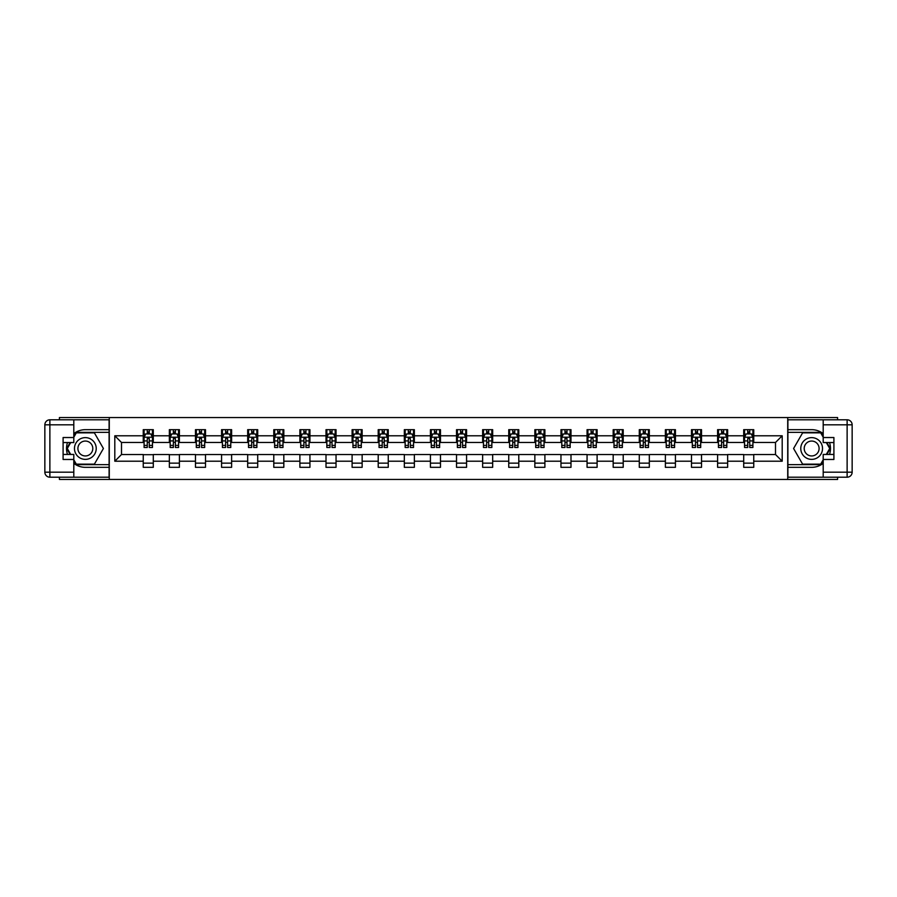 <?xml version="1.0" encoding="UTF-8"?>
<svg xmlns="http://www.w3.org/2000/svg" width="897" height="897" viewBox="0 0 897 897"><rect width="100%" height="100%" fill="white"/><g stroke="black" fill="none" stroke-linecap="round" stroke-linejoin="round"><path stroke-width="1.35" d="M59.415 477.204L59.415 479.458L837.585 479.458L837.585 477.204M837.585 419.796L837.585 417.542L787.723 417.542L787.723 479.458M787.723 417.542L59.415 417.542L59.415 419.796M109.277 479.458L109.277 417.542M753.749 435.785L753.749 429.674L743.703 429.674L743.703 435.785L727.646 435.785L727.646 429.674L717.6 429.674L717.6 435.785L701.532 435.785L701.532 429.674L691.497 429.674L691.497 435.785L675.43 435.785L675.43 429.674L665.383 429.674L665.383 435.785L649.316 435.785L649.316 429.674L639.281 429.674L639.281 435.785L623.213 435.785L623.213 429.674L613.178 429.674L613.178 435.785L597.11 435.785L597.11 429.674L587.064 429.674L587.064 435.785L570.997 435.785L570.997 429.674L560.961 429.674L560.961 435.785L544.894 435.785L544.894 429.674L534.847 429.674L534.847 435.785L518.791 435.785L518.791 429.674L508.745 429.674L508.745 435.785L492.677 435.785L492.677 429.674L482.642 429.674L482.642 435.785L466.575 435.785L466.575 429.674L456.528 429.674L456.528 435.785L440.472 435.785L440.472 429.674L430.425 429.674L430.425 435.785L414.358 435.785L414.358 429.674L404.323 429.674L404.323 435.785L388.255 435.785L388.255 429.674L378.209 429.674L378.209 435.785L362.153 435.785L362.153 429.674L352.106 429.674L352.106 435.785L336.039 435.785L336.039 429.674L326.003 429.674L326.003 435.785L309.936 435.785L309.936 429.674L299.89 429.674L299.89 435.785L283.822 435.785L283.822 429.674L273.787 429.674L273.787 435.785L257.719 435.785L257.719 429.674L247.684 429.674L247.684 435.785L231.617 435.785L231.617 429.674L221.57 429.674L221.57 435.785L205.503 435.785L205.503 429.674L195.468 429.674L195.468 435.785L179.4 435.785L179.4 429.674L169.354 429.674L169.354 435.785L153.297 435.785L153.297 429.674L143.251 429.674L143.251 435.785L114.805 435.785L114.805 461.215L121.499 454.521L143.251 454.521L143.251 467.326L153.297 467.326L153.297 454.521L169.354 454.521L169.354 467.326L179.4 467.326L179.4 454.521L195.468 454.521L195.468 467.326L205.503 467.326L205.503 454.521L221.57 454.521L221.57 467.326L231.617 467.326L231.617 454.521L247.684 454.521L247.684 467.326L257.719 467.326L257.719 454.521L273.787 454.521L273.787 467.326L283.822 467.326L283.822 454.521L299.89 454.521L299.89 467.326L309.936 467.326L309.936 454.521L326.003 454.521L326.003 467.326L336.039 467.326L336.039 454.521L352.106 454.521L352.106 467.326L362.153 467.326L362.153 454.521L378.209 454.521L378.209 467.326L388.255 467.326L388.255 454.521L404.323 454.521L404.323 467.326L414.358 467.326L414.358 454.521L430.425 454.521L430.425 467.326L440.472 467.326L440.472 454.521L456.528 454.521L456.528 467.326L466.575 467.326L466.575 454.521L482.642 454.521L482.642 467.326L492.677 467.326L492.677 454.521L508.745 454.521L508.745 467.326L518.791 467.326L518.791 454.521L534.847 454.521L534.847 467.326L544.894 467.326L544.894 454.521L560.961 454.521L560.961 467.326L570.997 467.326L570.997 454.521L587.064 454.521L587.064 467.326L597.11 467.326L597.11 454.521L613.178 454.521L613.178 467.326L623.213 467.326L623.213 454.521L639.281 454.521L639.281 467.326L649.316 467.326L649.316 454.521L665.383 454.521L665.383 467.326L675.43 467.326L675.43 454.521L691.497 454.521L691.497 467.326L701.532 467.326L701.532 454.521L717.6 454.521L717.6 467.326L727.646 467.326L727.646 454.521L743.703 454.521L743.703 467.326L753.749 467.326L753.749 454.521L775.501 454.521L775.501 442.479L753.749 442.479L753.749 435.785L782.195 435.785L782.195 461.215L753.749 461.215M743.703 461.215L727.646 461.215M717.6 461.215L701.532 461.215M691.497 461.215L675.43 461.215M665.383 461.215L649.316 461.215M639.281 461.215L623.213 461.215M613.178 461.215L597.11 461.215M587.064 461.215L570.997 461.215M560.961 461.215L544.894 461.215M534.847 461.215L518.791 461.215M508.745 461.215L492.677 461.215M482.642 461.215L466.575 461.215M456.528 461.215L440.472 461.215M430.425 461.215L414.358 461.215M404.323 461.215L388.255 461.215M378.209 461.215L362.153 461.215M352.106 461.215L336.039 461.215M326.003 461.215L309.936 461.215M299.89 461.215L283.822 461.215M273.787 461.215L257.719 461.215M247.684 461.215L231.617 461.215M221.57 461.215L205.503 461.215M195.468 461.215L179.4 461.215M169.354 461.215L153.297 461.215M143.251 461.215L114.805 461.215M743.703 435.785L743.703 442.479L727.646 442.479L727.646 435.785M717.6 435.785L717.6 442.479L701.532 442.479L701.532 435.785M691.497 435.785L691.497 442.479L675.43 442.479L675.43 435.785M665.383 435.785L665.383 442.479L649.316 442.479L649.316 435.785M639.281 435.785L639.281 442.479L623.213 442.479L623.213 435.785M613.178 435.785L613.178 442.479L597.11 442.479L597.11 435.785M587.064 435.785L587.064 442.479L570.997 442.479L570.997 435.785M560.961 435.785L560.961 442.479L544.894 442.479L544.894 435.785M534.847 435.785L534.847 442.479L518.791 442.479L518.791 435.785M508.745 435.785L508.745 442.479L492.677 442.479L492.677 435.785M482.642 435.785L482.642 442.479L466.575 442.479L466.575 435.785M456.528 435.785L456.528 442.479L440.472 442.479L440.472 435.785M430.425 435.785L430.425 442.479L414.358 442.479L414.358 435.785M404.323 435.785L404.323 442.479L388.255 442.479L388.255 435.785M378.209 435.785L378.209 442.479L362.153 442.479L362.153 435.785M352.106 435.785L352.106 442.479L336.039 442.479L336.039 435.785M326.003 435.785L326.003 442.479L309.936 442.479L309.936 435.785M299.89 435.785L299.89 442.479L283.822 442.479L283.822 435.785M273.787 435.785L273.787 442.479L257.719 442.479L257.719 435.785M247.684 435.785L247.684 442.479L231.617 442.479L231.617 435.785M221.57 435.785L221.57 442.479L205.503 442.479L205.503 435.785M195.468 435.785L195.468 442.479L179.4 442.479L179.4 435.785M169.354 435.785L169.354 442.479L153.297 442.479L153.297 435.785M143.251 435.785L143.251 442.479L121.499 442.479L114.805 435.785M121.499 442.479L121.499 454.521M782.195 461.215L775.501 454.521M775.501 442.479L782.195 435.785M143.251 433.856L144.092 433.856M147.265 433.856L149.272 433.856M152.456 433.856L153.297 433.856M143.251 442.311L144.092 442.311M147.265 442.311L149.272 442.311M152.456 442.311L153.297 442.311M143.251 454.689L153.297 454.689M143.251 463.144L153.297 463.144M169.354 454.689L179.4 454.689M169.354 463.144L179.4 463.144M169.354 433.856L170.195 433.856M173.379 433.856L175.386 433.856M178.559 433.856L179.4 433.856M169.354 442.311L170.195 442.311M173.379 442.311L175.386 442.311M178.559 442.311L179.4 442.311M195.468 454.689L205.503 454.689M195.468 463.144L205.503 463.144M195.468 433.856L196.297 433.856M199.482 433.856L201.489 433.856M204.673 433.856L205.503 433.856M195.468 442.311L196.297 442.311M199.482 442.311L201.489 442.311M204.673 442.311L205.503 442.311M221.57 454.689L231.617 454.689M221.57 463.144L231.617 463.144M221.57 433.856L222.411 433.856M225.584 433.856L227.603 433.856M230.776 433.856L231.617 433.856M221.57 442.311L222.411 442.311M225.584 442.311L227.603 442.311M230.776 442.311L231.617 442.311M247.684 454.689L257.719 454.689M247.684 463.144L257.719 463.144M247.684 433.856L248.514 433.856M251.698 433.856L253.705 433.856M256.878 433.856L257.719 433.856M247.684 442.311L248.514 442.311M251.698 442.311L253.705 442.311M256.878 442.311L257.719 442.311M273.787 454.689L283.822 454.689M273.787 463.144L283.822 463.144M273.787 433.856L274.628 433.856M277.801 433.856L279.808 433.856M282.992 433.856L283.822 433.856M273.787 442.311L274.628 442.311M277.801 442.311L279.808 442.311M282.992 442.311L283.822 442.311M299.89 454.689L309.936 454.689M299.89 463.144L309.936 463.144M299.89 433.856L300.73 433.856M303.904 433.856L305.922 433.856M309.095 433.856L309.936 433.856M299.89 442.311L300.73 442.311M303.904 442.311L305.922 442.311M309.095 442.311L309.936 442.311M326.003 454.689L336.039 454.689M326.003 463.144L336.039 463.144M326.003 433.856L326.833 433.856M330.018 433.856L332.025 433.856M335.209 433.856L336.039 433.856M326.003 442.311L326.833 442.311M330.018 442.311L332.025 442.311M335.209 442.311L336.039 442.311M352.106 454.689L362.153 454.689M352.106 463.144L362.153 463.144M352.106 433.856L352.947 433.856M356.12 433.856L358.127 433.856M361.312 433.856L362.153 433.856M352.106 442.311L352.947 442.311M356.12 442.311L358.127 442.311M361.312 442.311L362.153 442.311M378.209 454.689L388.255 454.689M378.209 463.144L388.255 463.144M378.209 433.856L379.05 433.856M382.234 433.856L384.241 433.856M387.414 433.856L388.255 433.856M378.209 442.311L379.05 442.311M382.234 442.311L384.241 442.311M387.414 442.311L388.255 442.311M404.323 454.689L414.358 454.689M404.323 463.144L414.358 463.144M404.323 433.856L405.152 433.856M408.337 433.856L410.344 433.856M413.528 433.856L414.358 433.856M404.323 442.311L405.152 442.311M408.337 442.311L410.344 442.311M413.528 442.311L414.358 442.311M430.425 454.689L440.472 454.689M430.425 463.144L440.472 463.144M430.425 433.856L431.266 433.856M434.44 433.856L436.447 433.856M439.631 433.856L440.472 433.856M430.425 442.311L431.266 442.311M434.44 442.311L436.447 442.311M439.631 442.311L440.472 442.311M456.528 454.689L466.575 454.689M456.528 463.144L466.575 463.144M456.528 433.856L457.369 433.856M460.553 433.856L462.56 433.856M465.734 433.856L466.575 433.856M456.528 442.311L457.369 442.311M460.553 442.311L462.56 442.311M465.734 442.311L466.575 442.311M482.642 454.689L492.677 454.689M482.642 463.144L492.677 463.144M482.642 433.856L483.472 433.856M486.656 433.856L488.663 433.856M491.848 433.856L492.677 433.856M482.642 442.311L483.472 442.311M486.656 442.311L488.663 442.311M491.848 442.311L492.677 442.311M508.745 454.689L518.791 454.689M508.745 463.144L518.791 463.144M508.745 433.856L509.586 433.856M512.759 433.856L514.766 433.856M517.95 433.856L518.791 433.856M508.745 442.311L509.586 442.311M512.759 442.311L514.766 442.311M517.95 442.311L518.791 442.311M534.847 454.689L544.894 454.689M534.847 463.144L544.894 463.144M534.847 433.856L535.688 433.856M538.873 433.856L540.88 433.856M544.053 433.856L544.894 433.856M534.847 442.311L535.688 442.311M538.873 442.311L540.88 442.311M544.053 442.311L544.894 442.311M560.961 454.689L570.997 454.689M560.961 463.144L570.997 463.144M560.961 433.856L561.791 433.856M564.975 433.856L566.982 433.856M570.167 433.856L570.997 433.856M560.961 442.311L561.791 442.311M564.975 442.311L566.982 442.311M570.167 442.311L570.997 442.311M587.064 454.689L597.11 454.689M587.064 463.144L597.11 463.144M587.064 433.856L587.905 433.856M591.078 433.856L593.096 433.856M596.27 433.856L597.11 433.856M587.064 442.311L587.905 442.311M591.078 442.311L593.096 442.311M596.27 442.311L597.11 442.311M613.178 454.689L623.213 454.689M613.178 463.144L623.213 463.144M613.178 433.856L614.008 433.856M617.192 433.856L619.199 433.856M622.372 433.856L623.213 433.856M613.178 442.311L614.008 442.311M617.192 442.311L619.199 442.311M622.372 442.311L623.213 442.311M639.281 454.689L649.316 454.689M639.281 463.144L649.316 463.144M639.281 433.856L640.122 433.856M643.295 433.856L645.302 433.856M648.486 433.856L649.316 433.856M639.281 442.311L640.122 442.311M643.295 442.311L645.302 442.311M648.486 442.311L649.316 442.311M665.383 454.689L675.43 454.689M665.383 463.144L675.43 463.144M665.383 433.856L666.224 433.856M669.397 433.856L671.416 433.856M674.589 433.856L675.43 433.856M665.383 442.311L666.224 442.311M669.397 442.311L671.416 442.311M674.589 442.311L675.43 442.311M691.497 454.689L701.532 454.689M691.497 463.144L701.532 463.144M691.497 433.856L692.327 433.856M695.511 433.856L697.518 433.856M700.703 433.856L701.532 433.856M691.497 442.311L692.327 442.311M695.511 442.311L697.518 442.311M700.703 442.311L701.532 442.311M717.6 454.689L727.646 454.689M717.6 463.144L727.646 463.144M717.6 433.856L718.441 433.856M721.614 433.856L723.621 433.856M726.805 433.856L727.646 433.856M717.6 442.311L718.441 442.311M721.614 442.311L723.621 442.311M726.805 442.311L727.646 442.311M743.703 454.689L753.749 454.689M743.703 463.144L753.749 463.144M743.703 433.856L744.544 433.856M747.728 433.856L749.735 433.856M752.908 433.856L753.749 433.856M743.703 442.311L744.544 442.311M747.728 442.311L749.735 442.311M752.908 442.311L753.749 442.311M149.272 431.849L147.265 431.849M152.456 445.394L149.272 445.394L149.272 447.491L152.456 447.491L152.456 437.288L150.786 433.935L145.763 433.935L144.092 437.288L144.092 447.491L147.265 447.491L147.265 445.394L144.092 445.394M144.092 437.288L144.092 429.674M152.456 437.288L152.456 429.674M147.265 433.935L147.265 429.674M149.272 429.674L149.272 433.935M149.272 445.394L149.272 438.543L147.265 438.543L147.265 445.394M90.788 439.082A10.876 10.876 0 0 0 75.931 443.062A10.876 10.876 0 0 0 79.911 457.918A10.876 10.876 0 0 0 94.768 453.938A10.876 10.876 0 0 0 90.788 439.082M89.072 442.053A7.445 7.445 0 0 0 78.902 444.777A7.445 7.445 0 0 0 81.627 454.947A7.445 7.445 0 0 0 91.797 452.223A7.445 7.445 0 0 0 89.072 442.053M73.801 437.209L76.312 432.847L94.387 432.847L103.413 448.5L94.387 464.153L76.312 464.153L73.801 459.791M70.706 454.443L67.286 448.5L70.706 442.557M817.089 439.082A10.876 10.876 0 0 0 802.232 443.062A10.876 10.876 0 0 0 806.212 457.918A10.876 10.876 0 0 0 821.069 453.938A10.876 10.876 0 0 0 817.089 439.082M815.373 442.053A7.445 7.445 0 0 0 805.203 444.777A7.445 7.445 0 0 0 807.928 454.947A7.445 7.445 0 0 0 818.098 452.223A7.445 7.445 0 0 0 815.373 442.053M823.199 459.791L820.688 464.153L802.613 464.153L793.587 448.5L802.613 432.847L820.688 432.847L823.199 437.209M826.294 442.557L829.714 448.5L826.294 454.443M73.801 463.368A18.826 18.826 0 0 0 85.35 467.326L109.109 467.326L109.109 477.204L49.873 477.204A5.023 5.023 0 0 1 44.85 472.181L44.85 424.819A5.023 5.023 0 0 1 49.873 419.796L73.801 419.796L73.801 442.557L63.093 442.557M73.801 419.796L109.109 419.796L109.109 429.674L85.35 429.674A18.826 18.826 0 0 0 73.801 433.632M67.488 442.557A18.826 18.826 0 0 0 67.488 454.443M109.109 467.326L109.109 429.674M63.093 454.443L73.801 454.443L73.801 477.204M73.801 437.534L63.093 437.534L63.093 459.466L73.801 459.466M109.109 432.354L76.021 432.354L73.801 436.2M73.801 460.8L76.021 464.646L109.109 464.646M70.134 442.557L66.703 448.5L70.134 454.443M823.199 433.632A18.826 18.826 0 0 0 811.65 429.674L787.891 429.674L787.891 419.796L847.127 419.796A5.023 5.023 0 0 1 852.15 424.819L852.15 472.181A5.023 5.023 0 0 1 847.127 477.204L823.199 477.204L823.199 454.443L833.907 454.443M823.199 477.204L787.891 477.204L787.891 467.326L811.65 467.326A18.826 18.826 0 0 0 823.199 463.368M829.512 454.443A18.826 18.826 0 0 0 829.512 442.557M787.891 429.674L787.891 467.326M833.907 442.557L823.199 442.557L823.199 419.796M823.199 459.466L833.907 459.466L833.907 437.534L823.199 437.534M787.891 464.646L820.979 464.646L823.199 460.8M823.199 436.2L820.979 432.354L787.891 432.354M826.866 454.443L830.297 448.5L826.866 442.557M175.386 431.849L173.379 431.849M178.559 445.394L175.386 445.394L175.386 447.491L178.559 447.491L178.559 437.288L176.888 433.935L171.865 433.935L170.195 437.288L170.195 447.491L173.379 447.491L173.379 445.394L170.195 445.394M170.195 437.288L170.195 429.674M178.559 437.288L178.559 429.674M173.379 433.935L173.379 429.674M175.386 429.674L175.386 433.935M175.386 445.394L175.386 438.543L173.379 438.543L173.379 445.394M201.489 431.849L199.482 431.849M204.673 445.394L201.489 445.394L201.489 447.491L204.673 447.491L204.673 437.288L202.991 433.935L197.979 433.935L196.297 437.288L196.297 447.491L199.482 447.491L199.482 445.394L196.297 445.394M196.297 437.288L196.297 429.674M204.673 437.288L204.673 429.674M199.482 433.935L199.482 429.674M201.489 429.674L201.489 433.935M201.489 445.394L201.489 438.543L199.482 438.543L199.482 445.394M227.603 431.849L225.584 431.849M230.776 445.394L227.603 445.394L227.603 447.491L230.776 447.491L230.776 437.288L229.105 433.935L224.082 433.935L222.411 437.288L222.411 447.491L225.584 447.491L225.584 445.394L222.411 445.394M222.411 437.288L222.411 429.674M230.776 437.288L230.776 429.674M225.584 433.935L225.584 429.674M227.603 429.674L227.603 433.935M227.603 445.394L227.603 438.543L225.584 438.543L225.584 445.394M253.705 431.849L251.698 431.849M256.878 445.394L253.705 445.394L253.705 447.491L256.878 447.491L256.878 437.288L255.208 433.935L250.185 433.935L248.514 437.288L248.514 447.491L251.698 447.491L251.698 445.394L248.514 445.394M248.514 437.288L248.514 429.674M256.878 437.288L256.878 429.674M251.698 433.935L251.698 429.674M253.705 429.674L253.705 433.935M253.705 445.394L253.705 438.543L251.698 438.543L251.698 445.394M279.808 431.849L277.801 431.849M282.992 445.394L279.808 445.394L279.808 447.491L282.992 447.491L282.992 437.288L281.322 433.935L276.298 433.935L274.628 437.288L274.628 447.491L277.801 447.491L277.801 445.394L274.628 445.394M274.628 437.288L274.628 429.674M282.992 437.288L282.992 429.674M277.801 433.935L277.801 429.674M279.808 429.674L279.808 433.935M279.808 445.394L279.808 438.543L277.801 438.543L277.801 445.394M305.922 431.849L303.904 431.849M309.095 445.394L305.922 445.394L305.922 447.491L309.095 447.491L309.095 437.288L307.424 433.935L302.401 433.935L300.73 437.288L300.73 447.491L303.904 447.491L303.904 445.394L300.73 445.394M300.73 437.288L300.73 429.674M309.095 437.288L309.095 429.674M303.904 433.935L303.904 429.674M305.922 429.674L305.922 433.935M305.922 445.394L305.922 438.543L303.904 438.543L303.904 445.394M332.025 431.849L330.018 431.849M335.209 445.394L332.025 445.394L332.025 447.491L335.209 447.491L335.209 437.288L333.527 433.935L328.515 433.935L326.833 437.288L326.833 447.491L330.018 447.491L330.018 445.394L326.833 445.394M326.833 437.288L326.833 429.674M335.209 437.288L335.209 429.674M330.018 433.935L330.018 429.674M332.025 429.674L332.025 433.935M332.025 445.394L332.025 438.543L330.018 438.543L330.018 445.394M358.127 431.849L356.12 431.849M361.312 445.394L358.127 445.394L358.127 447.491L361.312 447.491L361.312 437.288L359.641 433.935L354.618 433.935L352.947 437.288L352.947 447.491L356.12 447.491L356.12 445.394L352.947 445.394M352.947 437.288L352.947 429.674M361.312 437.288L361.312 429.674M356.12 433.935L356.12 429.674M358.127 429.674L358.127 433.935M358.127 445.394L358.127 438.543L356.12 438.543L356.12 445.394M384.241 431.849L382.234 431.849M387.414 445.394L384.241 445.394L384.241 447.491L387.414 447.491L387.414 437.288L385.744 433.935L380.72 433.935L379.05 437.288L379.05 447.491L382.234 447.491L382.234 445.394L379.05 445.394M379.05 437.288L379.05 429.674M387.414 437.288L387.414 429.674M382.234 433.935L382.234 429.674M384.241 429.674L384.241 433.935M384.241 445.394L384.241 438.543L382.234 438.543L382.234 445.394M410.344 431.849L408.337 431.849M413.528 445.394L410.344 445.394L410.344 447.491L413.528 447.491L413.528 437.288L411.846 433.935L406.834 433.935L405.152 437.288L405.152 447.491L408.337 447.491L408.337 445.394L405.152 445.394M405.152 437.288L405.152 429.674M413.528 437.288L413.528 429.674M408.337 433.935L408.337 429.674M410.344 429.674L410.344 433.935M410.344 445.394L410.344 438.543L408.337 438.543L408.337 445.394M436.447 431.849L434.44 431.849M439.631 445.394L436.447 445.394L436.447 447.491L439.631 447.491L439.631 437.288L437.96 433.935L432.937 433.935L431.266 437.288L431.266 447.491L434.44 447.491L434.44 445.394L431.266 445.394M431.266 437.288L431.266 429.674M439.631 437.288L439.631 429.674M434.44 433.935L434.44 429.674M436.447 429.674L436.447 433.935M436.447 445.394L436.447 438.543L434.44 438.543L434.44 445.394M462.56 431.849L460.553 431.849M465.734 445.394L462.56 445.394L462.56 447.491L465.734 447.491L465.734 437.288L464.063 433.935L459.04 433.935L457.369 437.288L457.369 447.491L460.553 447.491L460.553 445.394L457.369 445.394M457.369 437.288L457.369 429.674M465.734 437.288L465.734 429.674M460.553 433.935L460.553 429.674M462.56 429.674L462.56 433.935M462.56 445.394L462.56 438.543L460.553 438.543L460.553 445.394M488.663 431.849L486.656 431.849M491.848 445.394L488.663 445.394L488.663 447.491L491.848 447.491L491.848 437.288L490.166 433.935L485.154 433.935L483.472 437.288L483.472 447.491L486.656 447.491L486.656 445.394L483.472 445.394M483.472 437.288L483.472 429.674M491.848 437.288L491.848 429.674M486.656 433.935L486.656 429.674M488.663 429.674L488.663 433.935M488.663 445.394L488.663 438.543L486.656 438.543L486.656 445.394M514.766 431.849L512.759 431.849M517.95 445.394L514.766 445.394L514.766 447.491L517.95 447.491L517.95 437.288L516.28 433.935L511.256 433.935L509.586 437.288L509.586 447.491L512.759 447.491L512.759 445.394L509.586 445.394M509.586 437.288L509.586 429.674M517.95 437.288L517.95 429.674M512.759 433.935L512.759 429.674M514.766 429.674L514.766 433.935M514.766 445.394L514.766 438.543L512.759 438.543L512.759 445.394M540.88 431.849L538.873 431.849M544.053 445.394L540.88 445.394L540.88 447.491L544.053 447.491L544.053 437.288L542.382 433.935L537.359 433.935L535.688 437.288L535.688 447.491L538.873 447.491L538.873 445.394L535.688 445.394M535.688 437.288L535.688 429.674M544.053 437.288L544.053 429.674M538.873 433.935L538.873 429.674M540.88 429.674L540.88 433.935M540.88 445.394L540.88 438.543L538.873 438.543L538.873 445.394M566.982 431.849L564.975 431.849M570.167 445.394L566.982 445.394L566.982 447.491L570.167 447.491L570.167 437.288L568.485 433.935L563.473 433.935L561.791 437.288L561.791 447.491L564.975 447.491L564.975 445.394L561.791 445.394M561.791 437.288L561.791 429.674M570.167 437.288L570.167 429.674M564.975 433.935L564.975 429.674M566.982 429.674L566.982 433.935M566.982 445.394L566.982 438.543L564.975 438.543L564.975 445.394M593.096 431.849L591.078 431.849M596.27 445.394L593.096 445.394L593.096 447.491L596.27 447.491L596.27 437.288L594.599 433.935L589.576 433.935L587.905 437.288L587.905 447.491L591.078 447.491L591.078 445.394L587.905 445.394M587.905 437.288L587.905 429.674M596.27 437.288L596.27 429.674M591.078 433.935L591.078 429.674M593.096 429.674L593.096 433.935M593.096 445.394L593.096 438.543L591.078 438.543L591.078 445.394M619.199 431.849L617.192 431.849M622.372 445.394L619.199 445.394L619.199 447.491L622.372 447.491L622.372 437.288L620.702 433.935L615.678 433.935L614.008 437.288L614.008 447.491L617.192 447.491L617.192 445.394L614.008 445.394M614.008 437.288L614.008 429.674M622.372 437.288L622.372 429.674M617.192 433.935L617.192 429.674M619.199 429.674L619.199 433.935M619.199 445.394L619.199 438.543L617.192 438.543L617.192 445.394M645.302 431.849L643.295 431.849M648.486 445.394L645.302 445.394L645.302 447.491L648.486 447.491L648.486 437.288L646.815 433.935L641.792 433.935L640.122 437.288L640.122 447.491L643.295 447.491L643.295 445.394L640.122 445.394M640.122 437.288L640.122 429.674M648.486 437.288L648.486 429.674M643.295 433.935L643.295 429.674M645.302 429.674L645.302 433.935M645.302 445.394L645.302 438.543L643.295 438.543L643.295 445.394M671.416 431.849L669.397 431.849M674.589 445.394L671.416 445.394L671.416 447.491L674.589 447.491L674.589 437.288L672.918 433.935L667.895 433.935L666.224 437.288L666.224 447.491L669.397 447.491L669.397 445.394L666.224 445.394M666.224 437.288L666.224 429.674M674.589 437.288L674.589 429.674M669.397 433.935L669.397 429.674M671.416 429.674L671.416 433.935M671.416 445.394L671.416 438.543L669.397 438.543L669.397 445.394M697.518 431.849L695.511 431.849M700.703 445.394L697.518 445.394L697.518 447.491L700.703 447.491L700.703 437.288L699.021 433.935L694.009 433.935L692.327 437.288L692.327 447.491L695.511 447.491L695.511 445.394L692.327 445.394M692.327 437.288L692.327 429.674M700.703 437.288L700.703 429.674M695.511 433.935L695.511 429.674M697.518 429.674L697.518 433.935M697.518 445.394L697.518 438.543L695.511 438.543L695.511 445.394M723.621 431.849L721.614 431.849M726.805 445.394L723.621 445.394L723.621 447.491L726.805 447.491L726.805 437.288L725.135 433.935L720.112 433.935L718.441 437.288L718.441 447.491L721.614 447.491L721.614 445.394L718.441 445.394M718.441 437.288L718.441 429.674M726.805 437.288L726.805 429.674M721.614 433.935L721.614 429.674M723.621 429.674L723.621 433.935M723.621 445.394L723.621 438.543L721.614 438.543L721.614 445.394M749.735 431.849L747.728 431.849M752.908 445.394L749.735 445.394L749.735 447.491L752.908 447.491L752.908 437.288L751.238 433.935L746.214 433.935L744.544 437.288L744.544 447.491L747.728 447.491L747.728 445.394L744.544 445.394M744.544 437.288L744.544 429.674M752.908 437.288L752.908 429.674M747.728 433.935L747.728 429.674M749.735 429.674L749.735 433.935M749.735 445.394L749.735 438.543L747.728 438.543L747.728 445.394M152.412 437.209L144.125 437.209M144.092 434.137L145.662 434.137M150.887 434.137L152.456 434.137M147.265 440.909L144.092 440.909M152.456 440.909L149.272 440.909M149.272 432.915L147.265 432.915M73.801 424.819L49.873 424.819L49.873 472.181L73.801 472.181M44.85 424.819L49.873 424.819L49.873 419.796M49.873 477.204L49.873 472.181L44.85 472.181M823.199 472.181L847.127 472.181L847.127 424.819L823.199 424.819M852.15 472.181L847.127 472.181L847.127 477.204M847.127 419.796L847.127 424.819L852.15 424.819M178.525 437.209L170.239 437.209M170.195 434.137L171.764 434.137M176.989 434.137L178.559 434.137M173.379 440.909L170.195 440.909M178.559 440.909L175.386 440.909M175.386 432.915L173.379 432.915M204.628 437.209L196.342 437.209M196.297 434.137L197.878 434.137M203.092 434.137L204.673 434.137M199.482 440.909L196.297 440.909M204.673 440.909L201.489 440.909M201.489 432.915L199.482 432.915M230.731 437.209L222.456 437.209M222.411 434.137L223.981 434.137M229.206 434.137L230.776 434.137M225.584 440.909L222.411 440.909M230.776 440.909L227.603 440.909M227.603 432.915L225.584 432.915M256.845 437.209L248.559 437.209M248.514 434.137L250.084 434.137M255.309 434.137L256.878 434.137M251.698 440.909L248.514 440.909M256.878 440.909L253.705 440.909M253.705 432.915L251.698 432.915M282.947 437.209L274.661 437.209M274.628 434.137L276.198 434.137M281.423 434.137L282.992 434.137M277.801 440.909L274.628 440.909M282.992 440.909L279.808 440.909M279.808 432.915L277.801 432.915M309.05 437.209L300.775 437.209M300.73 434.137L302.3 434.137M307.525 434.137L309.095 434.137M303.904 440.909L300.73 440.909M309.095 440.909L305.922 440.909M305.922 432.915L303.904 432.915M335.164 437.209L326.878 437.209M326.833 434.137L328.414 434.137M333.628 434.137L335.209 434.137M330.018 440.909L326.833 440.909M335.209 440.909L332.025 440.909M332.025 432.915L330.018 432.915M361.267 437.209L352.981 437.209M352.947 434.137L354.517 434.137M359.742 434.137L361.312 434.137M356.12 440.909L352.947 440.909M361.312 440.909L358.127 440.909M358.127 432.915L356.12 432.915M387.381 437.209L379.095 437.209M379.05 434.137L380.62 434.137M385.845 434.137L387.414 434.137M382.234 440.909L379.05 440.909M387.414 440.909L384.241 440.909M384.241 432.915L382.234 432.915M413.483 437.209L405.197 437.209M405.152 434.137L406.733 434.137M411.947 434.137L413.528 434.137M408.337 440.909L405.152 440.909M413.528 440.909L410.344 440.909M410.344 432.915L408.337 432.915M439.586 437.209L431.3 437.209M431.266 434.137L432.836 434.137M438.061 434.137L439.631 434.137M434.44 440.909L431.266 440.909M439.631 440.909L436.447 440.909M436.447 432.915L434.44 432.915M465.7 437.209L457.414 437.209M457.369 434.137L458.939 434.137M464.164 434.137L465.734 434.137M460.553 440.909L457.369 440.909M465.734 440.909L462.56 440.909M462.56 432.915L460.553 432.915M491.803 437.209L483.517 437.209M483.472 434.137L485.053 434.137M490.267 434.137L491.848 434.137M486.656 440.909L483.472 440.909M491.848 440.909L488.663 440.909M488.663 432.915L486.656 432.915M517.905 437.209L509.619 437.209M509.586 434.137L511.155 434.137M516.38 434.137L517.95 434.137M512.759 440.909L509.586 440.909M517.95 440.909L514.766 440.909M514.766 432.915L512.759 432.915M544.019 437.209L535.733 437.209M535.688 434.137L537.258 434.137M542.483 434.137L544.053 434.137M538.873 440.909L535.688 440.909M544.053 440.909L540.88 440.909M540.88 432.915L538.873 432.915M570.122 437.209L561.836 437.209M561.791 434.137L563.372 434.137M568.586 434.137L570.167 434.137M564.975 440.909L561.791 440.909M570.167 440.909L566.982 440.909M566.982 432.915L564.975 432.915M596.225 437.209L587.95 437.209M587.905 434.137L589.475 434.137M594.7 434.137L596.27 434.137M591.078 440.909L587.905 440.909M596.27 440.909L593.096 440.909M593.096 432.915L591.078 432.915M622.339 437.209L614.053 437.209M614.008 434.137L615.577 434.137M620.802 434.137L622.372 434.137M617.192 440.909L614.008 440.909M622.372 440.909L619.199 440.909M619.199 432.915L617.192 432.915M648.441 437.209L640.155 437.209M640.122 434.137L641.691 434.137M646.916 434.137L648.486 434.137M643.295 440.909L640.122 440.909M648.486 440.909L645.302 440.909M645.302 432.915L643.295 432.915M674.544 437.209L666.269 437.209M666.224 434.137L667.794 434.137M673.019 434.137L674.589 434.137M669.397 440.909L666.224 440.909M674.589 440.909L671.416 440.909M671.416 432.915L669.397 432.915M700.658 437.209L692.372 437.209M692.327 434.137L693.908 434.137M699.122 434.137L700.703 434.137M695.511 440.909L692.327 440.909M700.703 440.909L697.518 440.909M697.518 432.915L695.511 432.915M726.761 437.209L718.475 437.209M718.441 434.137L720.011 434.137M725.236 434.137L726.805 434.137M721.614 440.909L718.441 440.909M726.805 440.909L723.621 440.909M723.621 432.915L721.614 432.915M752.875 437.209L744.588 437.209M744.544 434.137L746.113 434.137M751.338 434.137L752.908 434.137M747.728 440.909L744.544 440.909M752.908 440.909L749.735 440.909M749.735 432.915L747.728 432.915"/></g></svg>
